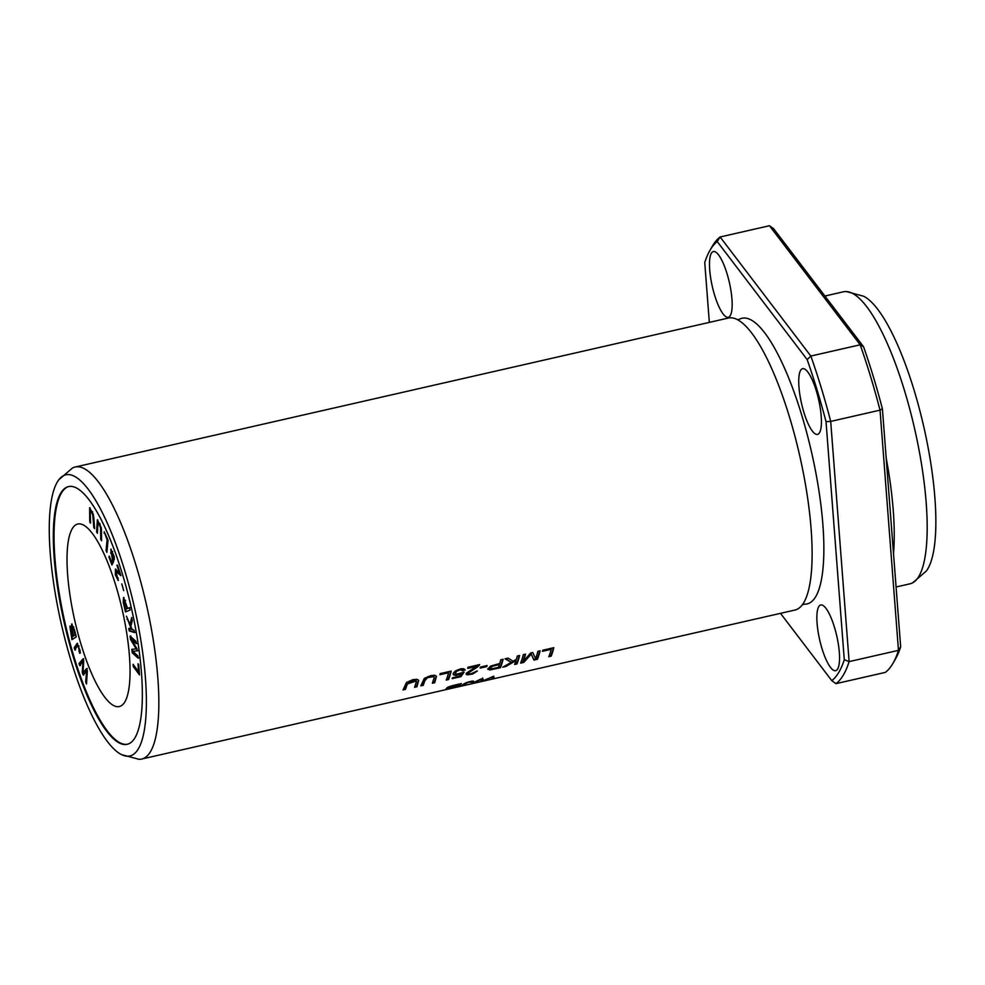 <?xml version="1.0" encoding="UTF-8"?>
<svg xmlns="http://www.w3.org/2000/svg" width="985" height="985" viewBox="0 0 985 985"><rect width="100%" height="100%" fill="white"/><g stroke="black" fill="none" stroke-linecap="round" stroke-linejoin="round"><path stroke-width="1.48" d="M108.067 540.26L104.188 531.678L107.106 539.866L106.06 550.516L106.885 552.339L108.067 540.26M76.276 636.889L74.528 629.994L71.683 623.985L71.363 628.098L69.898 626.115L71.93 639.634L76.276 636.889M138.146 658.115L137.851 655.887L132.84 651.405L137.198 650.826L136.927 648.733L131.337 639.24L136.262 643.648L135.979 641.407L130.082 636.138L130.488 639.253L136.201 648.893L131.805 649.361L132.249 652.846L138.146 658.115M139.464 674.873L138.75 664.727L138.011 663.73L138.577 671.733L133.098 664.321L133.258 666.476L139.464 674.873M79.625 653.24L80.068 650.802L77.249 643.291L74.207 647.699L74.897 650.014C76.214 647.231 77.359 645.951 78.344 646.172L79.625 653.24M78.96 645.877L77.803 645.667L79.009 646.025M116.919 565.193L119.604 573.492L115.417 569.059L115.319 574.76L118.138 580.473L115.959 571.362L120.909 575.548L117.51 565.058M90.558 523.158L90.189 510.008L92.75 514.761L93.797 527.541L94.622 528.649L93.366 514.527L89.635 507.743L89.733 522.038L90.558 523.158M134.502 632.53L134.046 630.129L132.212 629.563L130.808 626.325L132.273 620.661L131.682 617.472L130.02 624.49L126.437 616.191L131.374 629.304L128.739 628.504L129.195 630.905L134.502 632.53M97.416 533.279L97.946 522.099L100.569 527.554L100.716 539.238L101.553 540.753L101.233 527.566L97.355 519.809L96.579 531.765L97.416 533.279M114.235 559.812L114.088 556.328L110.788 549.199L112.524 560.551L111.613 562.312L109.261 556.106L109.003 557.239L111.945 564.971L113.644 561.512L111.403 551.366L114.235 559.812M127.57 744.204A132.15 34.377 77.2 0 1 65.022 622.926A132.15 34.377 77.2 0 1 68.802 486.528M124.849 701.899A93.6 24.342 77.2 0 1 119.345 706.528A93.6 24.342 77.2 0 1 74.798 620.698A93.6 24.342 77.2 0 1 77.729 524.032A93.6 24.342 77.2 0 1 119.296 597.821A93.6 24.342 77.2 0 1 124.849 701.899M130.057 610.109L129.491 607.696L127.619 608.422L123.556 597.476L123.223 602.241L125.477 611.894L130.057 610.109M87.357 670.797L86.569 668.643L83.023 672.718L83.75 660.947L83.011 658.916L78.985 663.558L79.76 665.675L83.048 661.218L82.247 672.484L83.183 675.02L86.643 671.019L85.683 681.866L86.471 684.021L87.357 670.797M123.691 590.594L121.808 583.908L123.691 590.594M58.829 479.769L72.397 468.06A149.745 38.957 77.2 0 1 75.094 467.038L728.371 318.044A149.745 38.957 77.2 0 1 738.344 320.162A149.745 38.957 77.2 0 1 799.204 453.482A149.745 38.957 77.2 0 1 803.772 602.635A149.745 38.957 77.2 0 1 803.034 603.805A149.745 38.957 77.2 0 1 794.957 610.047L141.692 759.041A149.745 38.957 77.2 0 1 138.811 759.275L121.524 754.608A144.142 37.492 77.2 0 1 61.267 623.776A144.142 37.492 77.2 0 1 58.829 479.769A144.142 37.492 77.2 0 1 125.784 574.156A144.142 37.492 77.2 0 1 138.356 748.846A144.142 37.492 77.2 0 1 121.524 754.608M75.094 467.038A149.745 38.957 77.2 0 1 141.618 585.09A149.745 38.957 77.2 0 1 150.496 751.629A149.745 38.957 77.2 0 1 141.692 759.041M467.727 668.384L476.358 666.414L466.422 673.137L466.102 674.208L467.284 674.873L472.874 673.949L477.393 670.982L470.842 673.814L468.885 673.9L468.528 672.841L477.627 666.907L479.646 664.604L467.998 667.264A149.745 38.957 77.2 0 1 467.727 668.384M519.624 655.493L517.297 656.022A149.745 38.957 77.2 0 1 516.448 659.211L513.136 661.243L508.137 658.115L505.059 658.817L511.264 662.363L502.695 667.214L505.859 666.488L516.029 660.578A149.745 38.957 77.2 0 1 514.613 664.493L516.94 663.964A149.745 38.957 -102.8 0 0 519.624 655.493M423.168 685.351A149.745 38.957 -102.8 0 0 424.806 680.733L427.478 677.692L433.474 676.609L434.188 677.606L432.366 683.258L434.705 682.716L436.454 676.363L434.828 675.267L430.728 675.611L424.276 678.406L420.841 685.88L423.168 685.351L422.959 684.649L421.161 685.067M473.465 681.115L473.354 681.029C463.787 682.186 462.445 685.609 460.82 686.003L468.047 682.457L473.637 681.669L473.354 681.029M471.421 681.189L471.458 682.211M540.112 650.814L537.859 651.331A149.745 38.957 77.2 0 1 535.618 658.682L532.762 652.501L530.669 652.969L523.343 661.391A149.745 38.957 -102.8 0 0 525.547 654.138L523.294 654.656A149.745 38.957 77.2 0 1 520.609 663.127L523.749 662.413L531.247 654.126L533.919 660.098L537.428 659.297A149.745 38.957 -102.8 0 0 540.112 650.814M451.204 671.093L440.196 673.605A149.745 38.957 77.2 0 1 439.913 674.725L448.594 672.743A149.745 38.957 77.2 0 1 446.193 680.093L448.52 679.564A149.745 38.957 -102.8 0 0 451.204 671.093M487.083 665.528L480.434 667.042A149.745 38.957 77.2 0 1 480.114 668.125L486.762 666.611A149.745 38.957 -102.8 0 0 487.083 665.528M553.829 647.687L542.809 650.199A149.745 38.957 77.2 0 1 542.538 651.319L551.218 649.337A149.745 38.957 77.2 0 1 548.805 656.699L551.144 656.158A149.745 38.957 -102.8 0 0 553.829 647.687M464.834 669.381L465.043 670.231L463.8 668.753L460.783 668.778L455.415 670.933L453.322 673.174L453.482 674.922L455.92 675.365L461.275 673.802L459.564 676.153L452.534 677.754A149.745 38.957 77.2 0 1 452.177 678.64L460.943 676.646L464.107 672.164L456.486 674.245L455.513 672.878L456.929 671.167L460.475 669.763L462.741 670.847L465.006 669.738M503.113 659.261L500.786 659.79A149.745 38.957 77.2 0 1 499.764 663.508L490.518 666.094L487.772 669.221L489.951 669.935L500.429 667.731A149.745 38.957 -102.8 0 0 503.113 659.261M493.744 676.19L483.389 680.709L482.847 678.677L480.594 679.182L471.495 683.578L481.185 679.515L481.382 681.324L492.044 677.04L491.761 678.948L494.15 678.406L493.744 676.19M481.062 679.084L481.382 681.324M446.759 688.01L449.197 687.875C440.184 690.682 451.081 688.343 457.102 686.853A149.745 38.957 -102.8 0 0 461.374 683.565L454.651 685.104C447.202 687.124 445.38 688.047 449.197 687.875L445.676 689.204M405.389 689.401A149.745 38.957 -102.8 0 0 407.027 684.784L409.698 681.755L415.695 680.66L416.409 681.657L414.587 687.308L416.926 686.779L418.674 680.413L417.049 679.318L412.949 679.662L406.497 682.457L403.062 689.931L405.389 689.401L405.18 688.712L403.382 689.118M892.939 663.373L895.402 659.113A228.372 59.408 -102.8 0 0 900.672 646.85L882.4 408.812A228.372 59.408 -102.8 0 0 863.549 346.732L860.176 344.799A232.115 60.38 77.2 0 1 880.036 410.154L830.7 421.408A232.115 60.38 -102.8 0 0 810.84 356.053L807.158 359.599A228.372 59.408 77.2 0 1 826.021 421.666L830.7 421.408L849.119 661.612L844.28 659.716A228.372 59.408 77.2 0 1 831.783 680.647L835.97 683.652A232.115 60.38 -102.8 0 0 849.119 661.612L898.468 650.359A232.115 60.38 77.2 0 1 892.939 663.373A232.115 60.38 77.2 0 1 885.306 672.398L835.97 683.652M882.4 408.812L880.036 410.154L898.468 650.359L900.672 646.85M863.549 346.732L773.631 228.729L769.445 225.725L720.109 236.979A232.115 60.38 -102.8 0 0 712.475 245.991L710.013 250.252A228.372 59.408 77.2 0 1 717.24 241.584L720.109 236.979L810.84 356.053L860.176 344.799L769.445 225.725M709.335 322.378L704.743 262.515A228.372 59.408 77.2 0 1 710.013 250.252M737.211 319.632L739.439 319.238A146.482 38.107 77.2 0 1 805.705 428.918A146.482 38.107 77.2 0 1 815.703 596.688A146.482 38.107 77.2 0 1 804.425 604.174L802.246 604.79M803.797 412.05A33.699 8.767 77.2 0 1 802.578 368.685A33.699 8.767 77.2 0 1 818.621 399.59A33.699 8.767 77.2 0 1 817.562 434.385A33.699 8.767 77.2 0 1 803.797 412.05M821.921 648.339A33.699 8.767 77.2 0 1 820.702 604.975A33.699 8.767 77.2 0 1 836.745 635.879A33.699 8.767 77.2 0 1 835.686 670.674A33.699 8.767 77.2 0 1 821.921 648.339M714.544 294.921A33.699 8.767 77.2 0 1 713.337 251.557A33.699 8.767 77.2 0 1 729.368 282.461A33.699 8.767 77.2 0 1 728.321 317.256A33.699 8.767 77.2 0 1 714.544 294.921M807.158 359.599L717.24 241.584M780.502 613.347L831.783 680.647M844.28 659.716L826.021 421.666M134.994 737.753A132.15 34.377 77.2 0 1 127.213 744.291A132.15 34.377 77.2 0 1 64.308 623.086A132.15 34.377 77.2 0 1 68.445 486.602A132.15 34.377 77.2 0 1 127.151 590.791A132.15 34.377 77.2 0 1 134.994 737.753M886.192 458.087A149.745 38.957 77.2 0 1 893.506 553.558M824.913 296.029L843.431 291.806A149.745 38.957 77.2 0 1 846.312 291.56A149.745 38.957 77.2 0 1 911.334 415.153A149.745 38.957 77.2 0 1 918.845 576.397A149.745 38.957 77.2 0 1 912.726 582.775A149.745 38.957 77.2 0 1 910.029 583.809L896.079 586.986M846.312 291.56L863.599 296.226A144.142 37.492 77.2 0 1 922.957 423.193A144.142 37.492 77.2 0 1 927.821 568.801A144.142 37.492 77.2 0 1 926.282 571.078L912.726 582.775M493.682 676.202L493.941 677.692L491.921 678.16M494.15 678.406L493.941 677.692M483.216 680.142L481.049 680.29M483.389 680.709L482.625 677.976M452.571 685.991L458.567 684.6A149.745 38.957 77.2 0 1 457.151 685.892C450.539 687.604 448.532 687.764 451.118 686.41L452.46 685.634M455.316 687.111L448.298 688.429L456.646 686.274A149.745 38.957 77.2 0 1 455.316 687.111L448.557 688.613L447.855 687.899M460.229 683.824A149.006 38.76 77.2 0 1 456.892 686.151L456.634 686.213M457.102 686.853L456.892 686.151M449.197 687.875L448.988 687.173L447.461 687.407M449.012 686.693L449.222 687.395L451.007 686.028M416.249 681.029L406.817 684.082A149.006 38.76 77.2 0 1 405.18 688.712M416.926 686.779L416.704 686.077L414.919 686.483M418.539 680.106L416.704 686.077M499.457 664.518A149.745 38.957 77.2 0 1 498.447 667.374L491.786 668.84L490.21 668.089L492.586 666.217L499.457 664.518L499.247 663.816L491.54 665.885L490.308 666.808L490.21 668.409M502.695 659.347A149.006 38.76 77.2 0 1 500.22 667.03L490.912 669.086L487.76 668.84M500.429 667.731L500.22 667.03M491.121 669.788L490.912 669.086M464.834 669.529L462.581 670.132M462.531 670.145L461.005 669.012L457.729 669.849L455.944 671.13L455.439 673.211M463.356 672.299L460.734 675.944L452.509 677.828M460.943 676.646L460.734 675.944M461.275 673.802L461.079 673.161M459.035 673.962L455.329 674.688L453.088 674.036M553.41 647.785A149.006 38.76 77.2 0 1 550.923 655.468L549.137 655.875M551.144 656.158L550.923 655.468M551.218 649.337L550.997 648.635L542.735 650.519M486.627 665.626A149.006 38.76 77.2 0 1 486.541 665.909L480.348 667.325M486.762 666.611L486.541 665.909M450.798 671.191A149.006 38.76 77.2 0 1 448.31 678.874L446.525 679.281M448.52 679.564L448.31 678.874M448.594 672.743L448.384 672.041L440.123 673.925M539.694 650.913A149.006 38.76 77.2 0 1 537.219 658.596L533.698 659.396L531.026 653.412L523.527 661.711L520.93 662.314M537.428 659.297L537.219 658.596M533.919 660.098L533.698 659.396M531.247 654.126L531.026 653.412M523.749 662.413L523.527 661.711M525.128 654.237A149.006 38.76 77.2 0 1 523.134 660.689L523.343 661.391M473.182 681.029L471.495 681.448M463.159 685.474L462.802 684.797M465.917 682.777L462.938 684.772M433.979 676.904L432.255 675.772L428.019 676.67L426.074 677.705L424.597 680.032A149.006 38.76 77.2 0 1 422.959 684.649M434.705 682.716L434.496 682.026L432.698 682.433M436.306 676.042L434.496 682.026M519.218 655.591A149.006 38.76 77.2 0 1 516.731 663.262L514.933 663.681M516.94 663.964L516.731 663.262M516.029 660.578L515.82 659.876L505.022 665.934M505.859 666.488L505.65 665.798M511.264 662.363L505.736 658.657M476.358 666.414L476.149 665.7L467.924 667.584M479.202 665.478L478.981 664.764L469.291 671.228L468.331 673.506M476.543 671.142L473.391 672.989M470.054 673.937L466.09 673.814M114.297 558.101L114.198 557.017M113.447 557.916L114.149 557.756M112.721 551.563L111.403 551.366M112.376 564.085L111.687 562.287M109.003 557.239L109.63 557.104M111.613 562.312L113.226 560.391L112.45 559.172M112.524 560.551L113.226 560.391M110.812 553.398L111.182 549.261M97.429 531.851L97.761 519.883M96.579 531.765L97.293 531.604M101.553 539.337L101.43 528.859M100.716 539.238L101.418 539.078M100.211 523.971L97.946 522.099M135.204 632.37L129.897 630.745L129.441 628.344M129.195 630.905L129.897 630.745M131.374 629.304L132.039 629.156M130.82 626.275L130.032 624.478L131.978 619.048M129.133 622.434L127.73 619.196M127.04 619.454L127.755 619.294M90.472 521.915L90.017 507.817M89.733 522.038L90.448 521.878M94.535 527.418L93.797 517.47M93.797 527.541L94.498 527.381M92.652 511.966L90.189 510.008M120.872 575.646L115.959 571.362M118.471 580.239L117.092 577.961M115.577 572.174L115.811 569.145M80.327 653.08L79.97 649.878M78.935 651.245L79.637 651.085M75.599 649.854L74.909 647.539L77.593 643.353M74.207 647.699L74.909 647.539M139.377 673.641L133.898 665.392M133.258 666.476L133.96 666.316M138.577 671.733L139.23 671.585M138.848 657.955L132.963 652.686L132.507 649.201M132.249 652.846L132.963 652.686M136.201 648.893L136.903 648.733L131.19 639.093L130.796 635.978M130.488 639.253L131.19 639.093M136.964 643.488L131.337 639.24M137.9 650.654L132.84 651.405M125.44 609.272L123.839 602.364L124.147 599.951L127.077 608.644L125.44 609.272L127.767 608.398M127.077 608.644L127.791 608.471M125.6 600.431L124.147 599.951M126.154 611.636L125.587 609.247M127.619 608.422L130.192 607.536M123.728 600.936L123.938 597.538M86.594 682.26L87.345 670.859L86.643 671.019M85.683 681.866L86.384 681.706M83.885 674.86L82.949 672.324L83.75 661.058L83.048 661.218M83.035 672.558L82.247 672.484M80.462 665.515L79.686 663.397L83.713 658.756M78.985 663.558L79.686 663.397M83.023 672.718L87.271 668.483M71.831 636.913L70.551 628.43L73.149 636.088L71.831 636.913L73.801 635.731M73.149 636.088L73.85 635.928M73.666 635.768C71.56 627.704 71.376 624.909 73.112 627.408L75.155 634.832L73.666 635.768L75.857 634.66M72.57 639.228L71.979 636.889M70.194 629.193L70.304 626.263M73.629 626.866L72.274 626.472L73.764 627.26M71.93 627.014L72.077 624.071M72.09 629.378L70.551 628.43M107.02 550.923L107.808 539.706L104.755 532.934L104.053 533.107M106.06 550.516L106.762 550.356M107.106 539.866L107.808 539.706M407.027 684.784L406.817 684.082M424.806 680.733L424.597 680.032M480.877 679.785L481.086 680.487M416.15 680.549L416.36 681.251M462.482 669.8L462.691 670.502M455.242 672.915L455.464 673.617M433.929 676.498L434.139 677.2M118.286 578.109L117.572 578.269"/></g></svg>
